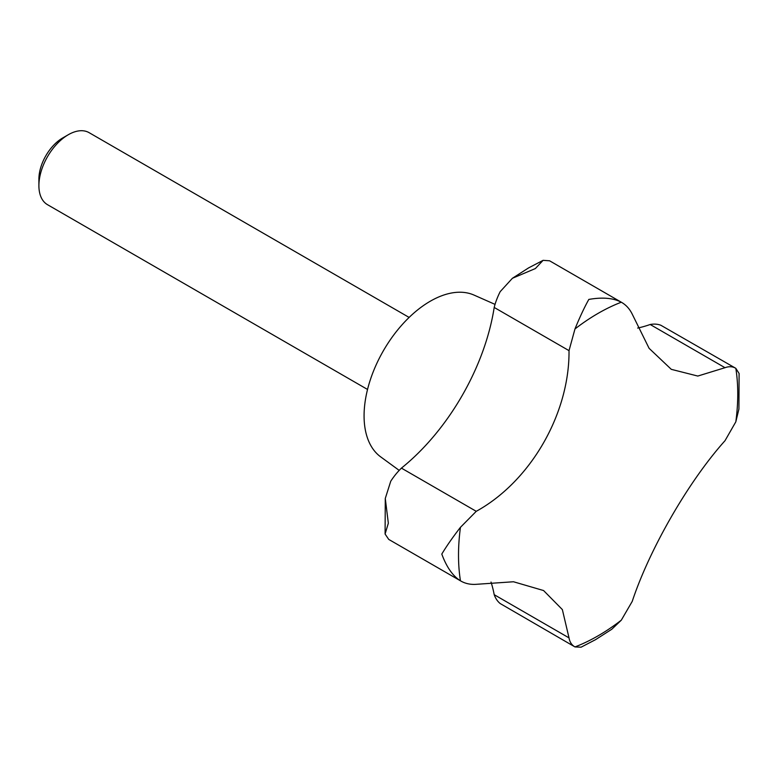 <?xml version="1.0" encoding="UTF-8"?>
<svg xmlns="http://www.w3.org/2000/svg" width="778" height="778" viewBox="0 0 778 778"><rect width="100%" height="100%" fill="white"/><g stroke="black" fill="none" stroke-linecap="round" stroke-linejoin="round"><path stroke-width="1.17" d="M621.301 620.183A197.447 113.996 120 0 1 598.136 635.791A197.447 113.996 120 0 1 574.971 646.926L500.205 603.553A47.205 27.249 -60 0 1 494.195 594.684L569.019 637.882C569.759 642.113 571.742 645.137 574.971 646.926L581.078 647.189L595.578 639.642L611.79 629.246L621.301 620.183L632.232 601.384C649.484 549.297 688.336 481.543 725.008 440.698L735.823 421.822L738.915 409.063L739.1 373.498L735.823 368.334C732.652 366.428 729.054 366.224 725.008 367.702L697.798 376.056L671.288 369.336L649.095 348.32L632.232 314.147C629.635 308.837 625.989 304.859 621.301 302.214C613.268 297.984 602.444 297.05 588.82 299.423C584.317 307.514 579.698 317.366 574.971 328.958L569.019 350.645C569.622 413.03 531.15 481.008 476.253 511.321L460.45 527.319C452.777 537.209 446.553 546.127 441.797 554.082C446.553 567.065 452.777 575.973 460.45 580.806L388.728 539.407L385.091 534.029L388.339 523.215L385.275 498.465L390.741 481.232A47.205 27.249 -60 0 1 401.429 468.123L476.253 511.321M495.041 304.383L474.035 295.086A93.564 54.022 120 0 0 403.043 323.697A93.564 54.022 120 0 0 364.075 415.831A93.564 54.022 120 0 0 380.646 456.842L399.202 470.389M401.429 468.123A166.346 96.034 120 0 0 494.195 307.446A47.205 27.249 -60 0 1 500.205 291.633L512.401 278.281L535.361 268.556L543.102 260.338L549.579 260.795L621.301 302.214A197.447 113.996 120 0 0 598.136 313.349A197.447 113.996 120 0 0 574.971 328.958M409.121 317.424L89.1 132.659A41.584 24.011 120 0 0 68.308 134.72L62.668 137.978A33.61 19.401 120 0 0 38.9 179.144L38.9 185.65A41.584 24.011 120 0 0 47.516 204.692L367.537 389.457M68.308 134.72A41.584 24.011 120 0 0 38.9 185.65M494.195 307.446L569.019 350.645M460.45 527.319A197.447 113.996 120 0 0 460.45 580.806C465.079 583.558 470.35 584.725 476.253 584.317L513.49 581.759L543.569 590.541L562.358 609.582L569.019 637.882M494.195 594.684A166.346 96.034 120 0 0 491.025 582.061M735.823 421.822A197.447 113.996 120 0 0 735.823 368.334L660.872 325.272A47.205 27.249 -60 0 0 650.184 324.504L725.008 367.702M637.668 328.063A166.346 96.034 120 0 0 650.184 324.504M543.102 260.338L528.602 267.885L512.401 278.281M385.275 498.465L385.091 534.029"/></g></svg>
